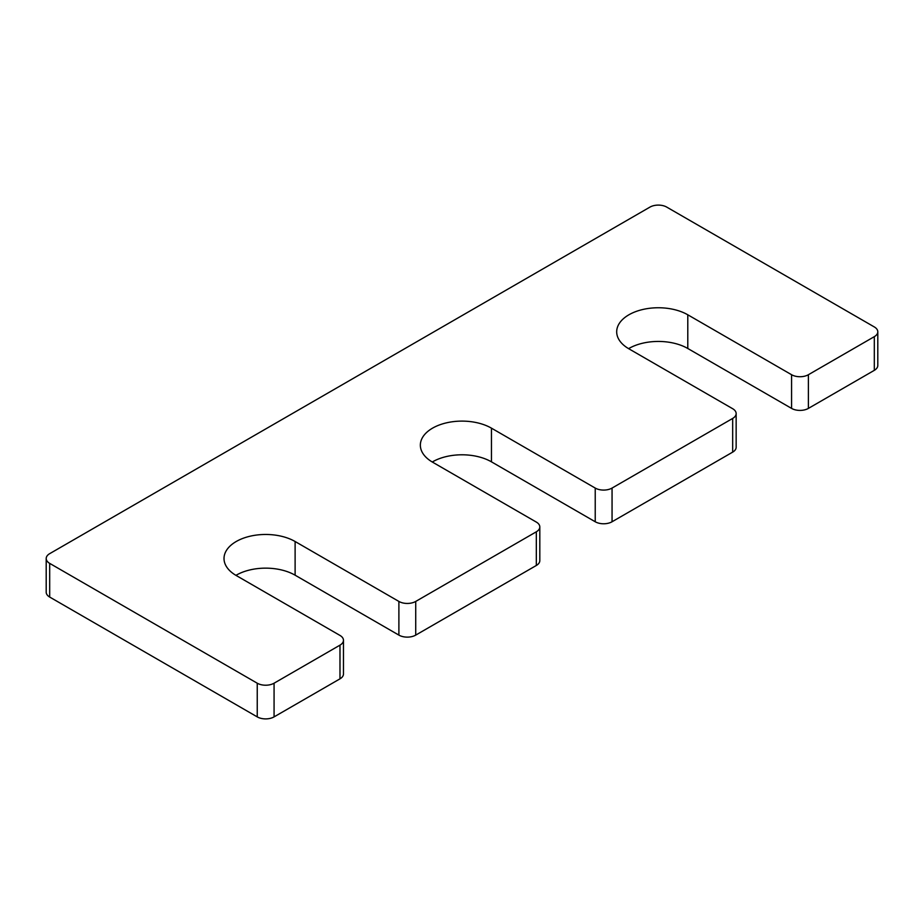 <?xml version="1.0" encoding="UTF-8"?>
<svg xmlns="http://www.w3.org/2000/svg" width="924" height="924" viewBox="0 0 924 924"><rect width="100%" height="100%" fill="white"/><g stroke="black" fill="none" stroke-linecap="round" stroke-linejoin="round"><path stroke-width="1.39" d="M539.812 526.934A11.897 6.872 0 0 1 536.324 531.797L415.719 601.432A11.897 6.872 0 0 1 398.891 601.432L295.114 541.51A41.649 24.047 0 0 0 249.723 536.301A41.649 24.047 0 0 0 224.012 558.512A41.649 24.047 0 0 0 236.209 575.513L339.986 635.435A11.897 6.872 0 0 1 343.474 640.297A11.897 6.872 0 0 1 339.986 645.148L274.07 683.206A11.897 6.872 0 0 1 257.242 683.206L49.688 563.374A11.897 6.872 0 0 1 46.2 558.512A11.897 6.872 0 0 1 49.688 553.661L649.93 207.115A11.897 6.872 0 0 1 666.758 207.115L874.312 326.946A11.897 6.872 0 0 1 877.8 331.797A11.897 6.872 0 0 1 874.312 336.659L808.396 374.717A11.897 6.872 0 0 1 791.568 374.717L687.791 314.795A41.649 24.047 0 0 0 642.399 309.586A41.649 24.047 0 0 0 616.689 331.797A41.649 24.047 0 0 0 628.886 348.81L732.674 408.72A11.897 6.872 0 0 1 736.151 413.582A11.897 6.872 0 0 1 732.674 418.433L612.058 488.068A11.897 6.872 0 0 1 595.229 488.068L491.452 428.159A41.649 24.047 0 0 0 446.061 422.938A41.649 24.047 0 0 0 420.351 445.16A41.649 24.047 0 0 0 432.548 462.162L536.324 522.083A11.897 6.872 0 0 1 539.812 526.934L539.812 560.625A11.897 6.872 0 0 1 536.324 565.476L415.719 635.111A11.897 6.872 0 0 1 398.891 635.111L295.114 575.19A41.649 24.047 0 0 0 235.932 575.352M491.452 428.159L491.452 461.838A41.649 24.047 0 0 0 432.27 462M491.452 461.838L595.229 521.76A11.897 6.872 0 0 0 612.058 521.76L732.674 452.125A11.897 6.872 0 0 0 736.151 447.262L736.151 413.582M687.791 314.795L687.791 348.487A41.649 24.047 0 0 0 628.609 348.648M687.791 348.487L791.568 408.396A11.897 6.872 0 0 0 808.396 408.396L874.312 370.339A11.897 6.872 0 0 0 877.8 365.488L877.8 331.797M46.2 558.512L46.2 592.203A11.897 6.872 0 0 0 49.688 597.054L257.242 716.885A11.897 6.872 0 0 0 274.07 716.885L339.986 678.84A11.897 6.872 0 0 0 343.474 673.977L343.474 640.297M595.229 488.068L595.229 521.76M612.058 488.068L612.058 521.76M732.674 418.433L732.674 452.125M791.568 374.717L791.568 408.396M808.396 374.717L808.396 408.396M874.312 336.659L874.312 370.339M49.688 563.374L49.688 597.054M257.242 683.206L257.242 716.885M274.07 683.206L274.07 716.885M339.986 645.148L339.986 678.84M295.114 541.51L295.114 575.19M398.891 601.432L398.891 635.111M415.719 601.432L415.719 635.111M536.324 531.797L536.324 565.476"/></g></svg>
